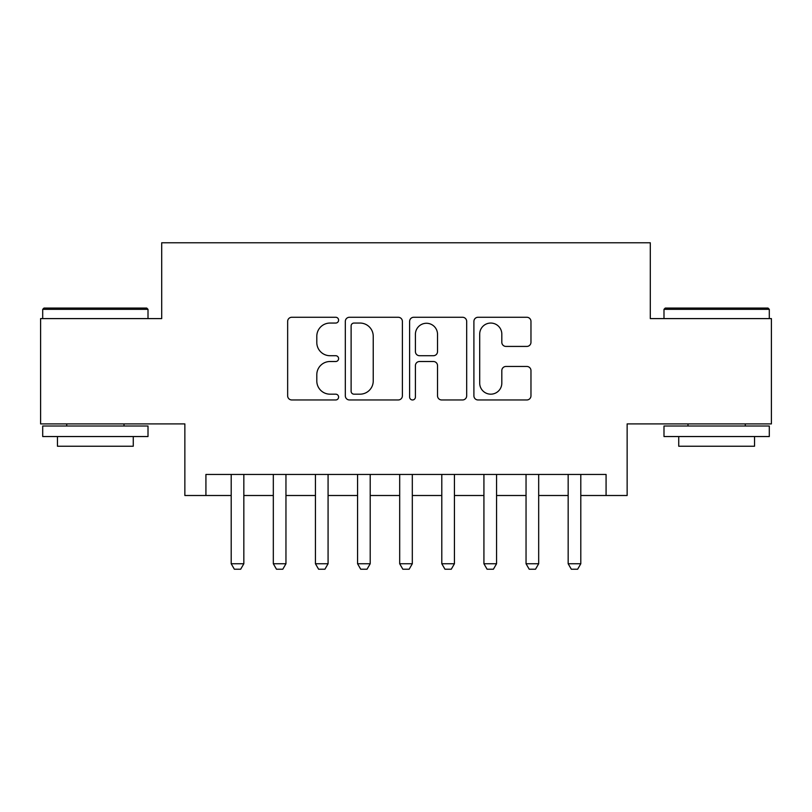 <?xml version="1.0" encoding="UTF-8"?>
<svg xmlns="http://www.w3.org/2000/svg" width="812" height="812" viewBox="0 0 812 812"><rect width="100%" height="100%" fill="white"/><g stroke="black" fill="none" stroke-linecap="round" stroke-linejoin="round"><path stroke-width="1.22" d="M338.604 320.161A2.893 2.893 0 0 0 335.711 317.269L291.782 317.269A4.131 4.131 0 0 0 287.651 321.4L287.651 395.82A4.131 4.131 0 0 0 291.782 399.961L335.711 399.961A2.893 2.893 0 0 0 338.604 397.068A2.893 2.893 0 0 0 335.711 394.175L330.027 394.175A13.225 13.225 0 0 1 316.802 380.94L316.802 374.738A13.225 13.225 0 0 1 330.027 361.513L335.711 361.513A2.893 2.893 0 0 0 338.604 358.61A2.893 2.893 0 0 0 335.711 355.717L330.027 355.717A13.225 13.225 0 0 1 316.802 342.491L316.802 336.29A13.225 13.225 0 0 1 330.027 323.054L335.711 323.054A2.893 2.893 0 0 0 338.604 320.161M526.826 346.419A4.131 4.131 0 0 0 530.967 342.278L530.967 321.4A4.131 4.131 0 0 0 526.826 317.269L478.045 317.269A4.131 4.131 0 0 0 473.903 321.4L473.903 395.82A4.131 4.131 0 0 0 478.045 399.961L526.826 399.961A4.131 4.131 0 0 0 530.967 395.82L530.967 370.607A4.131 4.131 0 0 0 526.826 366.466L505.947 366.466A4.131 4.131 0 0 0 501.816 370.607L501.816 383.112A11.063 11.063 0 0 1 490.752 394.175A11.063 11.063 0 0 1 479.699 383.112L479.699 334.118A11.063 11.063 0 0 1 490.752 323.054A11.063 11.063 0 0 1 501.816 334.118L501.816 342.278A4.131 4.131 0 0 0 505.947 346.419L526.826 346.419M205.923 495.503L205.923 474.452L606.077 474.452L606.077 495.503L627.138 495.503L627.138 423.905L771.4 423.905L771.4 318.598L650.3 318.598L650.3 242.778L161.7 242.778L161.7 318.598L40.6 318.598L40.6 423.905L184.862 423.905L184.862 495.503L231.197 495.503M402.387 321.4A4.131 4.131 0 0 0 398.245 317.269L349.464 317.269A4.131 4.131 0 0 0 345.323 321.4L345.323 395.82A4.131 4.131 0 0 0 349.464 399.961L398.245 399.961A4.131 4.131 0 0 0 402.387 395.82L402.387 321.4M413.755 317.269L462.535 317.269A4.131 4.131 0 0 1 466.677 321.4L466.677 395.82A4.131 4.131 0 0 1 462.535 399.961L441.657 399.961A4.131 4.131 0 0 1 437.526 395.82L437.526 365.644A4.131 4.131 0 0 0 433.395 361.513L419.54 361.513A4.131 4.131 0 0 0 415.409 365.644L415.409 397.068A2.893 2.893 0 0 1 412.516 399.961A2.893 2.893 0 0 1 409.613 397.068L409.613 321.4A4.131 4.131 0 0 1 413.755 317.269M243.833 495.503L273.319 495.503M285.956 495.503L315.442 495.503M328.078 495.503L357.564 495.503M370.201 495.503L399.687 495.503M412.313 495.503L441.799 495.503M454.436 495.503L483.922 495.503M496.558 495.503L526.044 495.503M538.681 495.503L568.167 495.503M580.803 495.503L606.077 495.503M354.012 323.054A2.893 2.893 0 0 0 351.119 325.947L351.119 391.272A2.893 2.893 0 0 0 354.012 394.175L360 394.175A13.225 13.225 0 0 0 373.236 380.94L373.236 336.29A13.225 13.225 0 0 0 360 323.054L354.012 323.054M437.526 334.321A11.063 11.063 0 0 0 426.462 323.267A11.063 11.063 0 0 0 415.409 334.321L415.409 351.586A4.131 4.131 0 0 0 419.54 355.717L433.395 355.717A4.131 4.131 0 0 0 437.526 351.586L437.526 334.321M243.833 474.452L243.833 563.741L240.677 569.222L234.353 569.222L231.197 563.741L231.197 474.452M231.197 563.741L243.833 563.741M43.97 308.073L146.749 308.073L148.007 309.331L42.701 309.331L43.97 308.073M95.359 436.541L42.701 436.541L42.701 426.006L148.007 426.006L148.007 436.541L95.359 436.541M133.269 436.541L133.269 446.224L57.449 446.224L57.449 436.541M665.251 308.073L768.03 308.073L769.299 309.331L663.993 309.331L665.251 308.073M716.641 436.541L663.993 436.541L663.993 426.006L769.299 426.006L769.299 436.541L716.641 436.541M754.551 436.541L754.551 446.224L678.731 446.224L678.731 436.541M285.956 474.452L285.956 563.741L282.799 569.222L276.476 569.222L273.319 563.741L273.319 474.452M273.319 563.741L285.956 563.741M328.078 474.452L328.078 563.741L324.922 569.222L318.598 569.222L315.442 563.741L315.442 474.452M315.442 563.741L328.078 563.741M370.201 474.452L370.201 563.741L367.034 569.222L360.721 569.222L357.564 563.741L357.564 474.452M357.564 563.741L370.201 563.741M412.313 474.452L412.313 563.741L409.157 569.222L402.843 569.222L399.687 563.741L399.687 474.452M399.687 563.741L412.313 563.741M454.436 474.452L454.436 563.741L451.279 569.222L444.966 569.222L441.799 563.741L441.799 474.452M441.799 563.741L454.436 563.741M496.558 474.452L496.558 563.741L493.402 569.222L487.078 569.222L483.922 563.741L483.922 474.452M483.922 563.741L496.558 563.741M538.681 474.452L538.681 563.741L535.524 569.222L529.201 569.222L526.044 563.741L526.044 474.452M526.044 563.741L538.681 563.741M580.803 474.452L580.803 563.741L577.647 569.222L571.323 569.222L568.167 563.741L568.167 474.452M568.167 563.741L580.803 563.741M42.701 318.598L42.701 309.331M66.716 426.006L66.716 423.905M124.003 426.006L124.003 423.905M148.007 318.598L148.007 309.331M663.993 318.598L663.993 309.331M687.997 426.006L687.997 423.905M745.284 426.006L745.284 423.905M769.299 318.598L769.299 309.331"/></g></svg>
